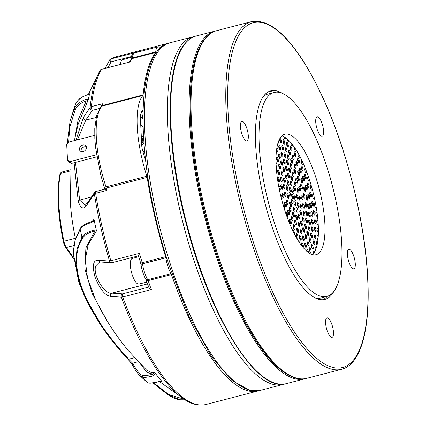 <?xml version="1.0" encoding="UTF-8"?>
<svg xmlns="http://www.w3.org/2000/svg" width="426" height="426" viewBox="0 0 426 426"><rect width="100%" height="100%" fill="white"/><g stroke="black" fill="none" stroke-linecap="round" stroke-linejoin="round"><path stroke-width="0.64" d="M143.035 127.092L140.702 124.323M140.33 116.207L142.902 119.259M94.716 135.361L68.927 142.05L66.722 144.691L67.51 160.197L69.012 161.981L71.424 163.424L96.862 156.821M67.51 160.197L69.923 161.64L71.424 163.424M69.923 161.64L96.526 154.739M81.004 151.502A3.829 3.041 139.9 0 1 80.94 151.028A3.829 3.041 139.9 0 1 82.724 147.614A3.829 3.041 139.9 0 1 86.414 146.949M79.438 149.249A3.829 3.041 -40.1 0 0 80.029 150.799A3.829 3.041 -40.1 0 0 84.06 151.235A3.829 3.041 -40.1 0 0 86.478 147.423A3.829 3.041 -40.1 0 0 85.887 145.868A3.829 3.041 -40.1 0 0 81.856 145.431A3.829 3.041 -40.1 0 0 79.438 149.249M142.289 149.084L144.355 148.908M141.901 147.066L144.18 146.874M142.726 139.377L143.626 139.653L142.683 138.541L141.384 138.136M141.73 145.202L143.812 143.397L142.875 142.284L141.64 143.354M142.683 138.541L142.875 142.284M143.578 138.727L142.891 138.785M141.32 136.868L143.45 136.687M248.31 135.899A10.054 3.158 -104.5 0 1 246.894 140.921A10.054 3.158 -104.5 0 1 242.873 136.496A10.054 3.158 -104.5 0 1 240.429 126.479A10.054 3.158 -104.5 0 1 241.846 121.458A10.054 3.158 -104.5 0 1 245.866 125.883A10.054 3.158 -104.5 0 1 248.31 135.899M333.478 332.339A10.054 3.158 -104.5 0 1 332.062 337.36A10.054 3.158 -104.5 0 1 328.041 332.935A10.054 3.158 -104.5 0 1 325.597 322.919A10.054 3.158 -104.5 0 1 327.014 317.897A10.054 3.158 -104.5 0 1 331.034 322.322A10.054 3.158 -104.5 0 1 333.478 332.339M355.284 263.774A10.054 3.158 75.5 0 0 352.834 253.758A10.054 3.158 75.5 0 0 348.814 249.327A10.054 3.158 75.5 0 0 347.403 254.349A10.054 3.158 75.5 0 0 349.847 264.365A10.054 3.158 75.5 0 0 353.868 268.795A10.054 3.158 75.5 0 0 355.284 263.774M322.887 299.734A107.735 33.808 75.5 0 0 327.221 296.336M274.301 92.41A107.735 33.808 75.5 0 0 268.865 91.547M282.385 93.416A107.735 33.808 75.5 0 0 270.798 90.839A107.735 33.808 75.5 0 0 255.632 144.648A107.735 33.808 75.5 0 0 281.836 251.968A107.735 33.808 75.5 0 0 324.916 299.409A107.735 33.808 75.5 0 0 333.792 291.522M315.719 121.847A10.054 3.158 -104.5 0 1 317.136 116.825A10.054 3.158 -104.5 0 1 321.156 121.25A10.054 3.158 -104.5 0 1 323.6 131.267A10.054 3.158 -104.5 0 1 322.184 136.293A10.054 3.158 -104.5 0 1 318.163 131.863A10.054 3.158 -104.5 0 1 315.719 121.847M296.272 236.057A51.477 16.156 75.5 0 0 296.389 234.657M296.448 224.433A51.477 16.156 75.5 0 0 296.363 223.07M295.804 216.994A51.477 16.156 75.5 0 0 295.697 216.147M292.193 197.707A51.477 16.156 75.5 0 0 291.656 195.625M290.644 192.009A51.477 16.156 75.5 0 0 289.451 188.09M288.562 185.385A51.477 16.156 75.5 0 0 287.23 181.63M285.926 178.244A51.477 16.156 75.5 0 0 285.223 176.518M277.475 161.475A51.477 16.156 75.5 0 0 277.086 160.884M146.384 369.922L150.847 372.324L154.617 372.601L155.522 373.607L153.131 375.929A0.959 0.474 -103.5 0 1 152.716 374.971A0.959 0.474 -103.5 0 1 152.955 374.193L147.055 372.415L140.601 364.193M132.246 364.581L128.146 359.379C119.11 349.682 111.213 340.033 104.445 330.422L84.337 295.692L78.208 278.54L75.727 263.007L76.973 249.226L81.946 237.069C83.895 234.119 88.118 231.717 94.604 229.87A0.959 0.335 74.4 0 0 95.051 230.759C88.848 232.521 84.801 234.859 82.916 237.761C65.498 263.556 84.966 311.896 128.689 359.198L132.593 363.181C136.922 371.003 140.404 375.141 143.024 375.599C143.924 375.998 147.236 375.53 152.955 374.193L154.617 372.601M94.604 229.87L96.297 230.013L96.351 231.078L95.051 230.759L85.908 247.868L84.854 268.763L92.096 293.37L107.006 320.671M96.351 231.078L88.161 244.545L85.211 260.137L87.596 278.396L95.248 298.807M153.131 375.929C147.305 377.276 143.812 377.702 142.641 377.212A0.959 0.943 -73.4 0 1 143.024 375.599M160.852 381.153L160.985 381.169A0.959 0.298 -104.6 0 1 160.959 381.179C153.509 383.16 149.111 383.645 147.753 382.639L147.609 382.527A162.381 50.96 -104.5 0 1 142.641 377.212L139.552 375.311C137.481 373.293 134.994 369.651 132.103 364.395L132.103 364.395A0.959 0.841 -28.5 0 1 132.593 363.181L138.221 361.722M139.552 375.311L146.043 381.361M128.146 359.379L134.494 357.691M96.297 230.013A171.172 53.719 -104.5 0 1 94.237 220.524L91.899 222.372C85.866 224.236 81.962 226.504 80.184 229.167L74.987 240.674L73.171 253.672L79.63 284.312L84.337 295.692L89.199 305.735L99.349 322.945C107.357 335.246 116.964 347.403 128.162 359.411L132.103 364.395M184.953 399.806L180.304 399.769L168.318 394.982L152.95 382.905M153.669 382.793L168.643 394.503L183.925 399.167M160.959 381.179A0.959 0.298 -104.6 0 1 160.772 381.078L161.576 381.004L161.747 381.334L160.932 381.179M160.884 381.195L161.747 381.334L160.985 381.169M92.17 221.451L93.842 219.528L94.237 220.524M92.186 221.536L93.342 220.673L93.842 219.528M91.899 222.372A0.959 0.373 -106.7 0 1 92.016 221.499A0.959 0.373 -106.7 0 1 92.021 221.499C85.647 223.575 81.728 225.908 80.258 228.506L75.152 239.609L73.15 252.197L78.656 281.714M147.753 382.639A0.959 0.943 -59.6 0 1 147.609 382.527C148.812 383.491 153.2 383.006 160.772 381.078M161.576 381.004A171.172 53.719 -104.5 0 1 159.43 378.512A171.172 53.719 -104.5 0 1 155.522 373.607M100.776 106.798L102.384 103.768A179.564 56.349 75.5 0 0 102.208 105.536L143.136 94.913A179.564 56.349 -104.5 0 1 155.554 52.504L132.23 58.554A2.396 0.751 75.5 0 0 132.401 57.957L155.724 51.903A2.396 0.751 -104.5 0 1 155.554 52.504M91.196 197.084L79.619 200.087L85.237 205.279L87.799 202.467A2.396 1.928 -149.7 0 0 87.649 203.804C84.071 210.023 80.94 209.193 78.251 201.322A2.396 1.363 -13.5 0 1 79.619 200.087L75.503 162.365M75.956 140.229L83.405 117.432A2.396 1.928 30.3 0 0 85.759 120.175L77.436 139.84M160.096 47.371L160.309 47.313A2.396 0.751 -104.5 0 1 160.208 47.366A2.396 0.751 -104.5 0 1 159.936 47.302A16.758 5.261 75.5 0 0 158.051 46.849A16.758 5.261 75.5 0 0 155.724 51.903M129.126 62.292L131.054 59.347A2.396 2.199 -144.2 0 1 132.23 58.554A179.564 56.349 75.5 0 0 130.047 61.951L101.622 69.209A2.396 2.396 0 0 0 100.153 70.327A2.396 2.167 -150 0 0 100.137 70.349A178.909 56.147 -104.5 0 0 99.854 70.849L100.153 70.327A2.396 2.167 -150 0 1 101.431 69.374A2.396 0.751 -104.5 0 1 101.489 69.289A2.396 0.751 -104.5 0 1 101.622 69.209M138.887 51.818L139.659 51.455A179.564 56.349 75.5 0 0 139.206 51.738M143.136 94.913A2.396 0.751 -104.5 0 1 142.939 95.52L102.011 106.138A2.396 0.751 75.5 0 0 102.208 105.536A2.396 1.72 5.4 0 0 100.754 106.937L100.781 106.654M146.901 176.236A2.396 0.751 -104.5 0 1 147.188 177.413L106.26 188.036A179.564 56.349 75.5 0 0 106.644 190.465L95.632 193.324A2.396 0.751 -104.5 0 1 95.562 192.696A2.396 0.751 -104.5 0 1 95.903 191.503L104.812 189.192L100.685 174.703L95.536 147.258L94.833 138.594L94.769 128.593L96.654 115.334L100.983 106.75A2.396 2.226 42.6 0 1 102.011 106.138A67.036 21.039 75.5 0 0 105.978 186.854L146.901 176.236A67.036 21.039 -104.5 0 1 142.939 95.52M99.62 262.043L95.749 265.925C92.325 275.585 105.414 295.159 111.9 293.141L122.518 293.871L148.727 287.071M165.836 257.767L142.513 263.816A2.396 0.751 75.5 0 0 142.263 262.714L165.586 256.665A2.396 0.751 -104.5 0 1 165.836 257.767A16.758 5.261 75.5 0 0 171.06 273.646A2.396 0.751 -104.5 0 1 171.47 274.573L148.147 280.627A179.564 56.349 75.5 0 0 151.358 289.563C149.702 288.674 148.876 287.848 148.876 287.092M138.588 255.802L139.446 253.348A179.564 56.349 75.5 0 0 142.263 262.714A2.396 0.335 162.8 0 1 140.607 262.895L141.027 264.743C141.901 270.276 143.493 275.1 145.804 279.216L148.871 287.47M259.083 390.658A179.564 56.349 -104.5 0 1 258.023 390.972A179.564 56.349 -104.5 0 1 220.428 369.912A179.564 56.349 -104.5 0 1 171.47 274.573M165.586 256.665A179.564 56.349 -104.5 0 1 147.188 177.413M106.644 190.465L104.956 189.266M145.474 159.825A15.134 4.75 -104.5 0 1 142.992 151.416A7.183 2.252 -104.5 0 1 141.746 145.5L140.346 116.985A7.183 2.252 -104.5 0 1 141.128 113.502A15.134 4.75 -104.5 0 1 143.003 110.355M141.565 111.953L142.971 111.585M160.309 47.313A179.564 56.349 -104.5 0 1 167.823 43.356A179.564 56.349 -104.5 0 1 168.898 43.117M151.358 289.563L122.741 296.986A2.396 0.692 159.7 0 1 121.373 297.14L110.643 296.4A2.396 2.178 -83.1 0 1 111.9 293.141L147.582 283.881M110.643 296.4C105.094 295.628 99.876 289.137 94.982 276.937C91.968 265.137 93.235 259.599 98.779 260.318A2.396 2.178 96.9 0 0 100.6 262.017L111.442 262.762A2.396 2.077 91.5 0 0 111.995 262.693M98.779 260.318L109.509 261.053A2.396 2.077 91.5 0 0 109.562 261.234A2.396 2.077 91.5 0 0 111.442 262.762A2.396 2.396 0 0 0 112.102 262.688L138.471 255.845M95.903 191.503A2.396 2.396 0 0 0 94.599 192.366A2.396 1.864 -142.6 0 0 94.29 193.42A2.396 1.864 -142.6 0 0 94.359 193.846A178.909 56.147 -104.5 0 0 109.509 261.053L110.835 260.771A179.564 56.349 75.5 0 1 95.632 193.324A2.396 0.666 170.9 0 0 94.359 193.846L87.649 203.804M78.251 201.322L74.097 162.732M83.405 117.432L90.115 107.469A2.396 1.864 37.4 0 0 90.088 107.879A2.396 1.864 37.4 0 0 92.399 110.318L85.759 120.175L96.111 117.485M142.923 114.365L142.284 118.529M143.12 152.039L144.595 151.507M144.536 150.905L143.003 151.454M145.351 158.722L145.085 158.829M74.917 137.704L78.07 120.148L86.265 100.914C80.599 102.906 76.898 105.909 75.162 109.924A0.959 0.719 22.6 0 1 74.273 108.88C75.982 104.775 79.843 101.633 85.86 99.46L88.288 99.418A171.172 53.719 -104.5 0 1 89.614 93.976L87.958 94.694C81.478 96.75 77.298 100.009 75.429 104.466L70.13 120.808L74.273 108.88A162.381 50.96 -104.5 0 1 75.429 104.466A0.959 0.724 -158 0 1 75.461 104.386M67.681 143.546L67.521 141.272L70.13 120.803M75.162 109.924L69.805 127.108L68.554 142.497M85.86 99.46A0.959 0.357 71.6 0 0 86.265 100.914L87.99 100.382L78.219 123.913M88.288 99.418L87.99 100.382M71.041 163.195L70.412 203.261A94.572 29.676 75.5 0 0 75.359 238.294L75.439 238.688M87.958 94.694A0.959 0.33 -106.3 0 1 88.076 94.54L89.604 93.757M88.076 94.54L88.076 94.54C81.914 96.91 78.549 98.172 75.445 104.429L72.899 111.474M312.743 249.114L313.03 249.04A2.396 0.751 75.5 0 0 312.892 246.159A2.396 0.751 75.5 0 0 311.566 244.572A2.396 0.751 75.5 0 0 311.635 247.229A2.396 0.751 75.5 0 0 312.902 249.125A2.396 0.751 75.5 0 0 313.03 249.04M314.596 244.38A2.396 0.751 75.5 0 0 314.526 241.728A2.396 0.751 75.5 0 0 313.259 239.833A2.396 0.751 75.5 0 0 313.126 239.913A2.396 0.751 75.5 0 0 313.27 242.793A2.396 0.751 75.5 0 0 314.596 244.38M313.898 244.109A2.396 0.751 75.5 0 0 312.945 240.418M315.581 238.475A2.396 0.751 75.5 0 0 315.506 235.823A2.396 0.751 75.5 0 0 314.244 233.927A2.396 0.751 75.5 0 0 314.111 234.012A2.396 0.751 75.5 0 0 314.25 236.893A2.396 0.751 75.5 0 0 315.581 238.475M314.883 238.203A2.396 0.751 75.5 0 0 313.925 234.513M315.954 231.488A2.396 0.751 75.5 0 0 315.884 228.837A2.396 0.751 75.5 0 0 314.617 226.936A2.396 0.751 75.5 0 0 314.484 227.021A2.396 0.751 75.5 0 0 314.628 229.902A2.396 0.751 75.5 0 0 315.954 231.488M315.256 231.217A2.396 0.751 75.5 0 0 314.303 227.527M314.244 219.14A2.396 0.751 75.5 0 0 314.313 221.792A2.396 0.751 75.5 0 0 315.575 223.693A2.396 0.751 75.5 0 0 315.709 223.607A2.396 0.751 75.5 0 0 315.639 220.956A2.396 0.751 75.5 0 0 314.377 219.055A2.396 0.751 75.5 0 0 314.244 219.14M315.016 223.33A2.396 0.751 75.5 0 0 314.058 219.64M313.387 210.577A2.396 0.751 75.5 0 0 313.461 213.234A2.396 0.751 75.5 0 0 314.723 215.13A2.396 0.751 75.5 0 0 314.857 215.045A2.396 0.751 75.5 0 0 314.787 212.393A2.396 0.751 75.5 0 0 313.52 210.497A2.396 0.751 75.5 0 0 313.387 210.577M314.164 214.773A2.396 0.751 75.5 0 0 313.206 211.083M311.949 201.573A2.396 0.751 75.5 0 0 312.018 204.224A2.396 0.751 75.5 0 0 313.286 206.125A2.396 0.751 75.5 0 0 313.414 206.04A2.396 0.751 75.5 0 0 313.344 203.388A2.396 0.751 75.5 0 0 312.082 201.487A2.396 0.751 75.5 0 0 311.949 201.573M312.721 205.763A2.396 0.751 75.5 0 0 311.763 202.073M309.958 192.366A2.396 0.751 75.5 0 0 310.027 195.023A2.396 0.751 75.5 0 0 311.294 196.918A2.396 0.751 75.5 0 0 311.427 196.833A2.396 0.751 75.5 0 0 311.353 194.181A2.396 0.751 75.5 0 0 310.091 192.286A2.396 0.751 75.5 0 0 309.958 192.366M310.73 196.562A2.396 0.751 75.5 0 0 309.771 192.871M308.941 187.68A2.396 0.751 75.5 0 0 308.871 185.028A2.396 0.751 75.5 0 0 307.604 183.132A2.396 0.751 75.5 0 0 307.476 183.212A2.396 0.751 75.5 0 0 307.615 186.093A2.396 0.751 75.5 0 0 308.941 187.68M308.248 187.408A2.396 0.751 75.5 0 0 307.29 183.718M306.033 178.829A2.396 0.751 75.5 0 0 305.959 176.178A2.396 0.751 75.5 0 0 304.697 174.277A2.396 0.751 75.5 0 0 304.563 174.362A2.396 0.751 75.5 0 0 304.707 177.243A2.396 0.751 75.5 0 0 306.033 178.829M305.335 178.553A2.396 0.751 75.5 0 0 304.377 174.862M301.304 166.055A2.396 0.751 75.5 0 0 301.379 168.707A2.396 0.751 75.5 0 0 302.641 170.602A2.396 0.751 75.5 0 0 302.774 170.517A2.396 0.751 75.5 0 0 302.705 167.865A2.396 0.751 75.5 0 0 301.438 165.97A2.396 0.751 75.5 0 0 301.304 166.055M302.077 170.246A2.396 0.751 75.5 0 0 301.123 166.555M297.79 158.515A2.396 0.751 75.5 0 0 297.859 161.166A2.396 0.751 75.5 0 0 299.127 163.062A2.396 0.751 75.5 0 0 299.26 162.977A2.396 0.751 75.5 0 0 299.185 160.325A2.396 0.751 75.5 0 0 297.923 158.429A2.396 0.751 75.5 0 0 297.79 158.515M298.562 162.705A2.396 0.751 75.5 0 0 297.604 159.015M294.11 151.949A2.396 0.751 75.5 0 0 294.185 154.601A2.396 0.751 75.5 0 0 295.447 156.496A2.396 0.751 75.5 0 0 295.58 156.417A2.396 0.751 75.5 0 0 295.511 153.759A2.396 0.751 75.5 0 0 294.244 151.864A2.396 0.751 75.5 0 0 294.11 151.949M294.883 156.14A2.396 0.751 75.5 0 0 293.929 152.449M290.372 146.539A2.396 0.751 75.5 0 0 290.441 149.191A2.396 0.751 75.5 0 0 291.709 151.086A2.396 0.751 75.5 0 0 291.842 151.006A2.396 0.751 75.5 0 0 291.767 148.349A2.396 0.751 75.5 0 0 290.505 146.453A2.396 0.751 75.5 0 0 290.372 146.539M291.144 150.729A2.396 0.751 75.5 0 0 290.186 147.039M288.141 146.895A2.396 0.751 75.5 0 0 288.072 144.244A2.396 0.751 75.5 0 0 286.805 142.343A2.396 0.751 75.5 0 0 286.671 142.428A2.396 0.751 75.5 0 0 286.815 145.309A2.396 0.751 75.5 0 0 288.141 146.895M287.443 146.624A2.396 0.751 75.5 0 0 286.485 142.934M284.584 144.201A2.396 0.751 75.5 0 0 284.509 141.549A2.396 0.751 75.5 0 0 283.247 139.648A2.396 0.751 75.5 0 0 283.114 139.733A2.396 0.751 75.5 0 0 283.253 142.614A2.396 0.751 75.5 0 0 284.584 144.201M283.886 143.924A2.396 0.751 75.5 0 0 282.928 140.234M279.621 138.951A2.396 0.751 75.5 0 0 280.09 141.831A2.396 0.751 75.5 0 0 281.261 142.992A2.396 0.751 75.5 0 0 281.192 140.34A2.396 0.751 75.5 0 0 279.925 138.445A2.396 0.751 75.5 0 0 279.898 138.45M280.564 142.721A2.396 0.751 75.5 0 0 279.61 139.03M277.981 143.381L278.269 143.306A2.396 0.751 75.5 0 0 278.423 141.666M277.874 143.333A2.396 0.751 75.5 0 0 278.135 143.392A2.396 0.751 75.5 0 0 278.269 143.306M308.515 252.591A2.396 0.751 75.5 0 0 307.013 249.604A2.396 0.751 75.5 0 0 306.88 249.684A2.396 0.751 75.5 0 0 306.704 251.148M307.402 251.739A2.396 0.751 75.5 0 0 306.699 250.19M309.287 237.868A2.396 0.751 75.5 0 0 309.356 240.52A2.396 0.751 75.5 0 0 310.618 242.415A2.396 0.751 75.5 0 0 310.751 242.33A2.396 0.751 75.5 0 0 310.682 239.678A2.396 0.751 75.5 0 0 309.42 237.783A2.396 0.751 75.5 0 0 309.287 237.868M310.059 242.059A2.396 0.751 75.5 0 0 309.1 238.368M310.714 233.086A2.396 0.751 75.5 0 0 310.788 235.738A2.396 0.751 75.5 0 0 312.05 237.639A2.396 0.751 75.5 0 0 312.183 237.554A2.396 0.751 75.5 0 0 312.114 234.902A2.396 0.751 75.5 0 0 310.847 233.001A2.396 0.751 75.5 0 0 310.714 233.086M311.486 237.277A2.396 0.751 75.5 0 0 310.533 233.586M311.502 226.983A2.396 0.751 75.5 0 0 311.576 229.635A2.396 0.751 75.5 0 0 312.838 231.536A2.396 0.751 75.5 0 0 312.972 231.451A2.396 0.751 75.5 0 0 312.902 228.799A2.396 0.751 75.5 0 0 311.635 226.898A2.396 0.751 75.5 0 0 311.502 226.983M312.274 231.174A2.396 0.751 75.5 0 0 311.321 227.489M311.624 219.768A2.396 0.751 75.5 0 0 311.694 222.42A2.396 0.751 75.5 0 0 312.956 224.321A2.396 0.751 75.5 0 0 313.089 224.236A2.396 0.751 75.5 0 0 313.019 221.584A2.396 0.751 75.5 0 0 311.757 219.683A2.396 0.751 75.5 0 0 311.624 219.768M312.396 223.959A2.396 0.751 75.5 0 0 311.438 220.269M309.856 203.005A2.396 0.751 75.5 0 0 309.926 205.657A2.396 0.751 75.5 0 0 311.193 207.558A2.396 0.751 75.5 0 0 311.326 207.473A2.396 0.751 75.5 0 0 311.257 204.821A2.396 0.751 75.5 0 0 309.99 202.92A2.396 0.751 75.5 0 0 309.856 203.005M310.629 207.196A2.396 0.751 75.5 0 0 309.67 203.506M308.035 194.027A2.396 0.751 75.5 0 0 308.104 196.684A2.396 0.751 75.5 0 0 309.367 198.58A2.396 0.751 75.5 0 0 309.5 198.495A2.396 0.751 75.5 0 0 309.43 195.843A2.396 0.751 75.5 0 0 308.168 193.947A2.396 0.751 75.5 0 0 308.035 194.027M308.807 198.223A2.396 0.751 75.5 0 0 307.849 194.533M305.66 185.06A2.396 0.751 75.5 0 0 305.73 187.717A2.396 0.751 75.5 0 0 306.992 189.613A2.396 0.751 75.5 0 0 307.125 189.527A2.396 0.751 75.5 0 0 307.055 186.876A2.396 0.751 75.5 0 0 305.793 184.98A2.396 0.751 75.5 0 0 305.66 185.06M306.432 189.256A2.396 0.751 75.5 0 0 305.474 185.566M302.811 176.407A2.396 0.751 75.5 0 0 302.886 179.058A2.396 0.751 75.5 0 0 304.148 180.959A2.396 0.751 75.5 0 0 304.281 180.874A2.396 0.751 75.5 0 0 304.212 178.222A2.396 0.751 75.5 0 0 302.945 176.321A2.396 0.751 75.5 0 0 302.811 176.407M303.584 180.597A2.396 0.751 75.5 0 0 302.63 176.907M299.595 168.361A2.396 0.751 75.5 0 0 299.664 171.012A2.396 0.751 75.5 0 0 300.932 172.913A2.396 0.751 75.5 0 0 301.065 172.828A2.396 0.751 75.5 0 0 300.99 170.176A2.396 0.751 75.5 0 0 299.728 168.275A2.396 0.751 75.5 0 0 299.595 168.361M300.367 172.551A2.396 0.751 75.5 0 0 299.409 168.861M296.113 161.198A2.396 0.751 75.5 0 0 296.182 163.85A2.396 0.751 75.5 0 0 297.444 165.746A2.396 0.751 75.5 0 0 297.577 165.661A2.396 0.751 75.5 0 0 297.508 163.009A2.396 0.751 75.5 0 0 296.246 161.113A2.396 0.751 75.5 0 0 296.113 161.198M296.885 165.389A2.396 0.751 75.5 0 0 295.926 161.699M288.833 150.453A2.396 0.751 75.5 0 0 288.903 153.104A2.396 0.751 75.5 0 0 290.17 155A2.396 0.751 75.5 0 0 290.298 154.915A2.396 0.751 75.5 0 0 290.228 152.263A2.396 0.751 75.5 0 0 288.966 150.367A2.396 0.751 75.5 0 0 288.833 150.453M289.605 154.643A2.396 0.751 75.5 0 0 288.647 150.953M285.282 147.236A2.396 0.751 75.5 0 0 285.356 149.888A2.396 0.751 75.5 0 0 286.618 151.789A2.396 0.751 75.5 0 0 286.751 151.704A2.396 0.751 75.5 0 0 286.682 149.052A2.396 0.751 75.5 0 0 285.415 147.151A2.396 0.751 75.5 0 0 285.282 147.236M286.059 151.427A2.396 0.751 75.5 0 0 285.1 147.737M281.959 145.623A2.396 0.751 75.5 0 0 282.028 148.275A2.396 0.751 75.5 0 0 283.295 150.176A2.396 0.751 75.5 0 0 283.428 150.09A2.396 0.751 75.5 0 0 283.359 147.439A2.396 0.751 75.5 0 0 282.092 145.538A2.396 0.751 75.5 0 0 281.959 145.623M282.731 149.814A2.396 0.751 75.5 0 0 281.772 146.123M278.971 145.665A2.396 0.751 75.5 0 0 279.041 148.317A2.396 0.751 75.5 0 0 280.308 150.218A2.396 0.751 75.5 0 0 280.441 150.133A2.396 0.751 75.5 0 0 280.367 147.481A2.396 0.751 75.5 0 0 279.105 145.58A2.396 0.751 75.5 0 0 278.971 145.665M279.744 149.856A2.396 0.751 75.5 0 0 278.785 146.166M276.517 150.106A2.396 0.751 75.5 0 0 277.757 151.917A2.396 0.751 75.5 0 0 277.89 151.832A2.396 0.751 75.5 0 0 277.949 149.691A2.396 0.751 75.5 0 0 276.927 147.423M277.193 151.555A2.396 0.751 75.5 0 0 276.708 148.743M299.734 242.9A2.396 0.751 75.5 0 0 298.61 241.196M303.126 247.426A2.396 0.751 75.5 0 0 303.19 247.368A2.396 0.751 75.5 0 0 303.12 244.716A2.396 0.751 75.5 0 0 301.853 242.82A2.396 0.751 75.5 0 0 301.72 242.9A2.396 0.751 75.5 0 0 301.906 245.914M302.519 246.691A2.396 0.751 75.5 0 0 301.539 243.406M304.712 242.857A2.396 0.751 75.5 0 0 304.782 245.514A2.396 0.751 75.5 0 0 306.044 247.41A2.396 0.751 75.5 0 0 306.177 247.325A2.396 0.751 75.5 0 0 306.108 244.673A2.396 0.751 75.5 0 0 304.846 242.777A2.396 0.751 75.5 0 0 304.712 242.857M305.485 247.053A2.396 0.751 75.5 0 0 304.526 243.363M307.258 241.159A2.396 0.751 75.5 0 0 307.332 243.816A2.396 0.751 75.5 0 0 308.594 245.711A2.396 0.751 75.5 0 0 308.728 245.626A2.396 0.751 75.5 0 0 308.658 242.974A2.396 0.751 75.5 0 0 307.391 241.079A2.396 0.751 75.5 0 0 307.258 241.159M308.035 245.355A2.396 0.751 75.5 0 0 307.077 241.664M306.986 231.164A2.396 0.751 75.5 0 0 307.055 233.815A2.396 0.751 75.5 0 0 308.323 235.711A2.396 0.751 75.5 0 0 308.456 235.626A2.396 0.751 75.5 0 0 308.387 232.974A2.396 0.751 75.5 0 0 307.119 231.078A2.396 0.751 75.5 0 0 306.986 231.164M307.758 235.354A2.396 0.751 75.5 0 0 306.8 231.664M308.254 226.249A2.396 0.751 75.5 0 0 308.323 228.9A2.396 0.751 75.5 0 0 309.59 230.801A2.396 0.751 75.5 0 0 309.723 230.716A2.396 0.751 75.5 0 0 309.654 228.064A2.396 0.751 75.5 0 0 308.387 226.163A2.396 0.751 75.5 0 0 308.254 226.249M309.026 230.439A2.396 0.751 75.5 0 0 308.067 226.754M308.802 219.938A2.396 0.751 75.5 0 0 308.877 222.59A2.396 0.751 75.5 0 0 310.139 224.491A2.396 0.751 75.5 0 0 310.272 224.406A2.396 0.751 75.5 0 0 310.203 221.754A2.396 0.751 75.5 0 0 308.935 219.853A2.396 0.751 75.5 0 0 308.802 219.938M309.58 224.129A2.396 0.751 75.5 0 0 308.621 220.439M308.616 212.505A2.396 0.751 75.5 0 0 308.685 215.162A2.396 0.751 75.5 0 0 309.947 217.058A2.396 0.751 75.5 0 0 310.08 216.972A2.396 0.751 75.5 0 0 310.011 214.321A2.396 0.751 75.5 0 0 308.749 212.425A2.396 0.751 75.5 0 0 308.616 212.505M309.388 216.701A2.396 0.751 75.5 0 0 308.429 213.011M307.689 204.278A2.396 0.751 75.5 0 0 307.758 206.929A2.396 0.751 75.5 0 0 309.026 208.825A2.396 0.751 75.5 0 0 309.159 208.745A2.396 0.751 75.5 0 0 309.084 206.088A2.396 0.751 75.5 0 0 307.822 204.192A2.396 0.751 75.5 0 0 307.689 204.278M308.461 208.468A2.396 0.751 75.5 0 0 307.503 204.778M306.07 195.609A2.396 0.751 75.5 0 0 306.145 198.26A2.396 0.751 75.5 0 0 307.407 200.161A2.396 0.751 75.5 0 0 307.54 200.076A2.396 0.751 75.5 0 0 307.471 197.424A2.396 0.751 75.5 0 0 306.203 195.523A2.396 0.751 75.5 0 0 306.07 195.609M306.848 199.799A2.396 0.751 75.5 0 0 305.889 196.109M303.834 186.881A2.396 0.751 75.5 0 0 303.903 189.538A2.396 0.751 75.5 0 0 305.17 191.434A2.396 0.751 75.5 0 0 305.304 191.349A2.396 0.751 75.5 0 0 305.229 188.697A2.396 0.751 75.5 0 0 303.967 186.801A2.396 0.751 75.5 0 0 303.834 186.881M304.606 191.077A2.396 0.751 75.5 0 0 303.647 187.387M301.07 178.478A2.396 0.751 75.5 0 0 301.139 181.13A2.396 0.751 75.5 0 0 302.407 183.031A2.396 0.751 75.5 0 0 302.54 182.946A2.396 0.751 75.5 0 0 302.471 180.294A2.396 0.751 75.5 0 0 301.203 178.393A2.396 0.751 75.5 0 0 301.07 178.478M301.842 182.669A2.396 0.751 75.5 0 0 300.884 178.984M297.902 170.767A2.396 0.751 75.5 0 0 297.976 173.419A2.396 0.751 75.5 0 0 299.238 175.315A2.396 0.751 75.5 0 0 299.372 175.23A2.396 0.751 75.5 0 0 299.302 172.578A2.396 0.751 75.5 0 0 298.035 170.682A2.396 0.751 75.5 0 0 297.902 170.767M298.679 174.958A2.396 0.751 75.5 0 0 297.721 171.268M290.926 158.712A2.396 0.751 75.5 0 0 290.995 161.363A2.396 0.751 75.5 0 0 292.263 163.259A2.396 0.751 75.5 0 0 292.396 163.174A2.396 0.751 75.5 0 0 292.321 160.522A2.396 0.751 75.5 0 0 291.059 158.626A2.396 0.751 75.5 0 0 290.926 158.712M291.698 162.902A2.396 0.751 75.5 0 0 290.74 159.212M287.422 154.894A2.396 0.751 75.5 0 0 287.491 157.551A2.396 0.751 75.5 0 0 288.753 159.446A2.396 0.751 75.5 0 0 288.887 159.361A2.396 0.751 75.5 0 0 288.817 156.709A2.396 0.751 75.5 0 0 287.55 154.814A2.396 0.751 75.5 0 0 287.422 154.894M288.194 159.09A2.396 0.751 75.5 0 0 287.236 155.399M284.105 152.801A2.396 0.751 75.5 0 0 284.179 155.458A2.396 0.751 75.5 0 0 285.441 157.354A2.396 0.751 75.5 0 0 285.574 157.269A2.396 0.751 75.5 0 0 285.505 154.617A2.396 0.751 75.5 0 0 284.238 152.721A2.396 0.751 75.5 0 0 284.105 152.801M284.877 156.997A2.396 0.751 75.5 0 0 283.924 153.307M281.133 152.519A2.396 0.751 75.5 0 0 281.203 155.176A2.396 0.751 75.5 0 0 282.465 157.072A2.396 0.751 75.5 0 0 282.598 156.986A2.396 0.751 75.5 0 0 282.529 154.334A2.396 0.751 75.5 0 0 281.267 152.439A2.396 0.751 75.5 0 0 281.133 152.519M281.905 156.715A2.396 0.751 75.5 0 0 280.947 153.025M278.625 154.063A2.396 0.751 75.5 0 0 278.695 156.715A2.396 0.751 75.5 0 0 279.962 158.616A2.396 0.751 75.5 0 0 280.095 158.531A2.396 0.751 75.5 0 0 280.02 155.879A2.396 0.751 75.5 0 0 278.758 153.978A2.396 0.751 75.5 0 0 278.625 154.063M279.397 158.254A2.396 0.751 75.5 0 0 278.439 154.569M276.692 157.364A2.396 0.751 75.5 0 0 276.767 160.016A2.396 0.751 75.5 0 0 278.029 161.912A2.396 0.751 75.5 0 0 278.162 161.832A2.396 0.751 75.5 0 0 278.093 159.175A2.396 0.751 75.5 0 0 276.825 157.279A2.396 0.751 75.5 0 0 276.692 157.364M277.47 161.555A2.396 0.751 75.5 0 0 276.511 157.865M276.16 166.412A2.396 0.751 75.5 0 0 276.762 166.827A2.396 0.751 75.5 0 0 276.895 166.742A2.396 0.751 75.5 0 0 276.975 164.681A2.396 0.751 75.5 0 0 275.995 162.397M276.197 166.47A2.396 0.751 75.5 0 0 276.08 164.846M294.398 233.842A2.396 0.751 75.5 0 0 294.004 231.174A2.396 0.751 75.5 0 0 292.886 229.731A2.396 0.751 75.5 0 0 292.753 229.816A2.396 0.751 75.5 0 0 292.587 230.205M296.262 233.629A2.396 0.751 75.5 0 0 296.331 236.281A2.396 0.751 75.5 0 0 297.598 238.182A2.396 0.751 75.5 0 0 297.731 238.097A2.396 0.751 75.5 0 0 297.657 235.445A2.396 0.751 75.5 0 0 296.395 233.544A2.396 0.751 75.5 0 0 296.262 233.629M297.034 237.82A2.396 0.751 75.5 0 0 296.075 234.13M299.574 235.722A2.396 0.751 75.5 0 0 299.648 238.374A2.396 0.751 75.5 0 0 300.91 240.275A2.396 0.751 75.5 0 0 301.044 240.189A2.396 0.751 75.5 0 0 300.974 237.538A2.396 0.751 75.5 0 0 299.707 235.637A2.396 0.751 75.5 0 0 299.574 235.722M300.346 239.918A2.396 0.751 75.5 0 0 299.393 236.228M302.551 236.004A2.396 0.751 75.5 0 0 302.62 238.656A2.396 0.751 75.5 0 0 303.887 240.557A2.396 0.751 75.5 0 0 304.02 240.472A2.396 0.751 75.5 0 0 303.946 237.82A2.396 0.751 75.5 0 0 302.684 235.919A2.396 0.751 75.5 0 0 302.551 236.004M303.323 240.195A2.396 0.751 75.5 0 0 302.364 236.505M305.059 234.46A2.396 0.751 75.5 0 0 305.128 237.117A2.396 0.751 75.5 0 0 306.395 239.013A2.396 0.751 75.5 0 0 306.528 238.927A2.396 0.751 75.5 0 0 306.454 236.276A2.396 0.751 75.5 0 0 305.192 234.38A2.396 0.751 75.5 0 0 305.059 234.46M305.831 238.656A2.396 0.751 75.5 0 0 304.872 234.966M304.782 224.108A2.396 0.751 75.5 0 0 304.851 226.76A2.396 0.751 75.5 0 0 306.118 228.661A2.396 0.751 75.5 0 0 306.251 228.576A2.396 0.751 75.5 0 0 306.177 225.924A2.396 0.751 75.5 0 0 304.915 224.023A2.396 0.751 75.5 0 0 304.782 224.108M305.554 228.299A2.396 0.751 75.5 0 0 304.595 224.608M305.825 218.421A2.396 0.751 75.5 0 0 305.895 221.073A2.396 0.751 75.5 0 0 307.162 222.974A2.396 0.751 75.5 0 0 307.295 222.889A2.396 0.751 75.5 0 0 307.221 220.237A2.396 0.751 75.5 0 0 305.959 218.336A2.396 0.751 75.5 0 0 305.825 218.421M306.598 222.612A2.396 0.751 75.5 0 0 305.639 218.921M305.916 211.088A2.396 0.751 75.5 0 0 305.985 213.74A2.396 0.751 75.5 0 0 307.252 215.636A2.396 0.751 75.5 0 0 307.386 215.556A2.396 0.751 75.5 0 0 307.311 212.899A2.396 0.751 75.5 0 0 306.049 211.003A2.396 0.751 75.5 0 0 305.916 211.088M306.688 215.279A2.396 0.751 75.5 0 0 305.73 211.589M305.048 202.606A2.396 0.751 75.5 0 0 305.117 205.263A2.396 0.751 75.5 0 0 306.385 207.158A2.396 0.751 75.5 0 0 306.518 207.073A2.396 0.751 75.5 0 0 306.443 204.421A2.396 0.751 75.5 0 0 305.181 202.526A2.396 0.751 75.5 0 0 305.048 202.606M305.82 206.802A2.396 0.751 75.5 0 0 304.862 203.111M303.28 193.558A2.396 0.751 75.5 0 0 303.349 196.21A2.396 0.751 75.5 0 0 304.617 198.111A2.396 0.751 75.5 0 0 304.75 198.026A2.396 0.751 75.5 0 0 304.675 195.374A2.396 0.751 75.5 0 0 303.413 193.473A2.396 0.751 75.5 0 0 303.28 193.558M302.353 195.992A2.396 0.751 75.5 0 0 302.843 197.424M304.052 197.749A2.396 0.751 75.5 0 0 303.094 194.059M301.912 189.101L302.199 189.027A2.396 0.751 75.5 0 0 302.061 186.146A2.396 0.751 75.5 0 0 300.735 184.559A2.396 0.751 75.5 0 0 300.804 187.211A2.396 0.751 75.5 0 0 302.066 189.107A2.396 0.751 75.5 0 0 302.199 189.027M297.577 176.22A2.396 0.751 75.5 0 0 297.652 178.872A2.396 0.751 75.5 0 0 298.914 180.768A2.396 0.751 75.5 0 0 299.047 180.683A2.396 0.751 75.5 0 0 298.977 178.031A2.396 0.751 75.5 0 0 297.71 176.135A2.396 0.751 75.5 0 0 297.577 176.22M296.81 179.239A2.396 0.751 75.5 0 0 297.236 180.273M298.349 180.411A2.396 0.751 75.5 0 0 297.396 176.721M294.036 169.111A2.396 0.751 75.5 0 0 294.105 171.763A2.396 0.751 75.5 0 0 295.367 173.659A2.396 0.751 75.5 0 0 295.5 173.574A2.396 0.751 75.5 0 0 295.431 170.922A2.396 0.751 75.5 0 0 294.169 169.026A2.396 0.751 75.5 0 0 294.036 169.111M294.808 173.302A2.396 0.751 75.5 0 0 293.849 169.612M290.34 163.712A2.396 0.751 75.5 0 0 290.41 166.364A2.396 0.751 75.5 0 0 291.677 168.265A2.396 0.751 75.5 0 0 291.81 168.179A2.396 0.751 75.5 0 0 291.735 165.528A2.396 0.751 75.5 0 0 290.473 163.627A2.396 0.751 75.5 0 0 290.34 163.712M291.112 167.908A2.396 0.751 75.5 0 0 290.154 164.218M286.746 160.4A2.396 0.751 75.5 0 0 286.82 163.051A2.396 0.751 75.5 0 0 288.082 164.953A2.396 0.751 75.5 0 0 288.216 164.867A2.396 0.751 75.5 0 0 288.146 162.21A2.396 0.751 75.5 0 0 286.879 160.314A2.396 0.751 75.5 0 0 286.746 160.4M287.523 164.59A2.396 0.751 75.5 0 0 286.565 160.9M283.503 159.393A2.396 0.751 75.5 0 0 283.572 162.045A2.396 0.751 75.5 0 0 284.84 163.946A2.396 0.751 75.5 0 0 284.973 163.861A2.396 0.751 75.5 0 0 284.903 161.209A2.396 0.751 75.5 0 0 283.636 159.308A2.396 0.751 75.5 0 0 283.503 159.393M284.275 163.584A2.396 0.751 75.5 0 0 283.317 159.894M280.825 160.762A2.396 0.751 75.5 0 0 280.899 163.419A2.396 0.751 75.5 0 0 282.161 165.315A2.396 0.751 75.5 0 0 282.294 165.229A2.396 0.751 75.5 0 0 282.225 162.578A2.396 0.751 75.5 0 0 280.958 160.682A2.396 0.751 75.5 0 0 280.825 160.762M281.602 164.958A2.396 0.751 75.5 0 0 280.643 161.268M278.902 164.415A2.396 0.751 75.5 0 0 278.971 167.072A2.396 0.751 75.5 0 0 280.239 168.968A2.396 0.751 75.5 0 0 280.372 168.882A2.396 0.751 75.5 0 0 280.297 166.231A2.396 0.751 75.5 0 0 279.035 164.335A2.396 0.751 75.5 0 0 278.902 164.415M279.674 168.611A2.396 0.751 75.5 0 0 278.716 164.921M277.858 170.102A2.396 0.751 75.5 0 0 277.928 172.759A2.396 0.751 75.5 0 0 279.19 174.655A2.396 0.751 75.5 0 0 279.323 174.569A2.396 0.751 75.5 0 0 279.254 171.918A2.396 0.751 75.5 0 0 277.992 170.022A2.396 0.751 75.5 0 0 277.858 170.102M278.631 174.298A2.396 0.751 75.5 0 0 277.672 170.608M277.768 177.44A2.396 0.751 75.5 0 0 277.837 180.091A2.396 0.751 75.5 0 0 279.099 181.987A2.396 0.751 75.5 0 0 279.232 181.902A2.396 0.751 75.5 0 0 279.163 179.25A2.396 0.751 75.5 0 0 277.896 177.354A2.396 0.751 75.5 0 0 277.768 177.44M278.54 181.63A2.396 0.751 75.5 0 0 277.582 177.94M279.435 190.145A2.396 0.751 75.5 0 0 279.967 190.47A2.396 0.751 75.5 0 0 280.1 190.385A2.396 0.751 75.5 0 0 280.031 187.733A2.396 0.751 75.5 0 0 278.764 185.832A2.396 0.751 75.5 0 0 278.636 185.917A2.396 0.751 75.5 0 0 278.609 185.949M279.413 190.049A2.396 0.751 75.5 0 0 278.817 187.051M281.634 199.522A2.396 0.751 75.5 0 0 281.735 199.517A2.396 0.751 75.5 0 0 281.868 199.432A2.396 0.751 75.5 0 0 281.799 196.78A2.396 0.751 75.5 0 0 280.537 194.884A2.396 0.751 75.5 0 0 280.489 194.9M284.206 208.527A2.396 0.751 75.5 0 0 284.419 208.436A2.396 0.751 75.5 0 0 284.344 205.779A2.396 0.751 75.5 0 0 283.082 203.884A2.396 0.751 75.5 0 0 282.949 203.969A2.396 0.751 75.5 0 0 282.875 204.075M283.61 206.567A2.396 0.751 75.5 0 0 283.269 205.428M286.911 216.541A2.396 0.751 75.5 0 0 287.438 216.855A2.396 0.751 75.5 0 0 287.571 216.775A2.396 0.751 75.5 0 0 287.502 214.118A2.396 0.751 75.5 0 0 286.235 212.223A2.396 0.751 75.5 0 0 286.102 212.308A2.396 0.751 75.5 0 0 285.926 213.767M286.879 216.461A2.396 0.751 75.5 0 0 285.921 212.808M289.648 219.417A2.396 0.751 75.5 0 0 289.717 222.068A2.396 0.751 75.5 0 0 290.985 223.97A2.396 0.751 75.5 0 0 291.118 223.884A2.396 0.751 75.5 0 0 291.043 221.232A2.396 0.751 75.5 0 0 289.781 219.331A2.396 0.751 75.5 0 0 289.648 219.417M290.42 223.607A2.396 0.751 75.5 0 0 289.462 219.917M293.344 224.811A2.396 0.751 75.5 0 0 293.413 227.468A2.396 0.751 75.5 0 0 294.675 229.364A2.396 0.751 75.5 0 0 294.808 229.279A2.396 0.751 75.5 0 0 294.739 226.627A2.396 0.751 75.5 0 0 293.477 224.726A2.396 0.751 75.5 0 0 293.344 224.811M294.116 229.007A2.396 0.751 75.5 0 0 293.157 225.317M296.933 228.128A2.396 0.751 75.5 0 0 297.002 230.78A2.396 0.751 75.5 0 0 298.269 232.676A2.396 0.751 75.5 0 0 298.402 232.591A2.396 0.751 75.5 0 0 298.333 229.939A2.396 0.751 75.5 0 0 297.066 228.043A2.396 0.751 75.5 0 0 296.933 228.128M297.705 232.319A2.396 0.751 75.5 0 0 296.746 228.629M300.176 229.129A2.396 0.751 75.5 0 0 300.25 231.787A2.396 0.751 75.5 0 0 301.512 233.682A2.396 0.751 75.5 0 0 301.645 233.597A2.396 0.751 75.5 0 0 301.576 230.945A2.396 0.751 75.5 0 0 300.309 229.05A2.396 0.751 75.5 0 0 300.176 229.129M300.953 233.326A2.396 0.751 75.5 0 0 299.995 229.635M302.854 227.761A2.396 0.751 75.5 0 0 302.923 230.413A2.396 0.751 75.5 0 0 304.191 232.314A2.396 0.751 75.5 0 0 304.324 232.229A2.396 0.751 75.5 0 0 304.255 229.577A2.396 0.751 75.5 0 0 302.987 227.676A2.396 0.751 75.5 0 0 302.854 227.761M303.626 231.952A2.396 0.751 75.5 0 0 302.668 228.261M302.417 217.351A2.396 0.751 75.5 0 0 302.492 220.002A2.396 0.751 75.5 0 0 303.754 221.903A2.396 0.751 75.5 0 0 303.887 221.818A2.396 0.751 75.5 0 0 303.818 219.166A2.396 0.751 75.5 0 0 302.551 217.265A2.396 0.751 75.5 0 0 302.417 217.351M303.19 221.541A2.396 0.751 75.5 0 0 302.236 217.851M304.617 215.849A2.396 0.751 75.5 0 0 304.547 213.192A2.396 0.751 75.5 0 0 303.285 211.296A2.396 0.751 75.5 0 0 303.152 211.381A2.396 0.751 75.5 0 0 303.291 214.262A2.396 0.751 75.5 0 0 304.617 215.849M303.924 215.572A2.396 0.751 75.5 0 0 302.966 211.882M303.951 208.277L304.244 208.202A2.396 0.751 75.5 0 0 304.1 205.321A2.396 0.751 75.5 0 0 302.774 203.734A2.396 0.751 75.5 0 0 302.843 206.386A2.396 0.751 75.5 0 0 304.111 208.282A2.396 0.751 75.5 0 0 304.244 208.202M302.508 199.703L302.795 199.629A2.396 0.751 75.5 0 0 302.657 196.748A2.396 0.751 75.5 0 0 301.326 195.161A2.396 0.751 75.5 0 0 301.4 197.813A2.396 0.751 75.5 0 0 302.662 199.709A2.396 0.751 75.5 0 0 302.795 199.629M298.956 186.497A2.396 0.751 75.5 0 0 299.025 189.155A2.396 0.751 75.5 0 0 300.287 191.05A2.396 0.751 75.5 0 0 300.421 190.965A2.396 0.751 75.5 0 0 300.351 188.313A2.396 0.751 75.5 0 0 299.089 186.412A2.396 0.751 75.5 0 0 298.956 186.497M299.728 190.694A2.396 0.751 75.5 0 0 298.77 187.003M297.06 183.137L297.353 183.063A2.396 0.751 75.5 0 0 297.21 180.182A2.396 0.751 75.5 0 0 295.884 178.595A2.396 0.751 75.5 0 0 295.953 181.252A2.396 0.751 75.5 0 0 297.22 183.148A2.396 0.751 75.5 0 0 297.353 183.063M293.594 176.769L293.887 176.694A2.396 0.751 75.5 0 0 293.743 173.813A2.396 0.751 75.5 0 0 292.417 172.232A2.396 0.751 75.5 0 0 292.486 174.884A2.396 0.751 75.5 0 0 293.754 176.779A2.396 0.751 75.5 0 0 293.887 176.694M290.362 172.487A2.396 0.751 75.5 0 0 290.292 169.83A2.396 0.751 75.5 0 0 289.025 167.935A2.396 0.751 75.5 0 0 288.892 168.02A2.396 0.751 75.5 0 0 289.036 170.901A2.396 0.751 75.5 0 0 290.362 172.487M289.664 172.21A2.396 0.751 75.5 0 0 288.711 168.52M285.66 166.374A2.396 0.751 75.5 0 0 285.729 169.031A2.396 0.751 75.5 0 0 286.996 170.927A2.396 0.751 75.5 0 0 287.129 170.842A2.396 0.751 75.5 0 0 287.055 168.19A2.396 0.751 75.5 0 0 285.793 166.294A2.396 0.751 75.5 0 0 285.66 166.374M286.432 170.57A2.396 0.751 75.5 0 0 285.473 166.88M283.029 167.466A2.396 0.751 75.5 0 0 283.098 170.118A2.396 0.751 75.5 0 0 284.366 172.013A2.396 0.751 75.5 0 0 284.499 171.928A2.396 0.751 75.5 0 0 284.43 169.276A2.396 0.751 75.5 0 0 283.162 167.381A2.396 0.751 75.5 0 0 283.029 167.466M283.801 171.657A2.396 0.751 75.5 0 0 282.843 167.966M281.261 171.172A2.396 0.751 75.5 0 0 281.336 173.829A2.396 0.751 75.5 0 0 282.598 175.725A2.396 0.751 75.5 0 0 282.731 175.64A2.396 0.751 75.5 0 0 282.662 172.988A2.396 0.751 75.5 0 0 281.394 171.092A2.396 0.751 75.5 0 0 281.261 171.172M282.033 175.368A2.396 0.751 75.5 0 0 281.08 171.678M281.708 181.689L282.001 181.609A2.396 0.751 75.5 0 0 281.858 178.734A2.396 0.751 75.5 0 0 280.532 177.147A2.396 0.751 75.5 0 0 280.601 179.799A2.396 0.751 75.5 0 0 281.868 181.694A2.396 0.751 75.5 0 0 282.001 181.609M282.374 189.256A2.396 0.751 75.5 0 0 282.305 186.604A2.396 0.751 75.5 0 0 281.038 184.708A2.396 0.751 75.5 0 0 280.904 184.793A2.396 0.751 75.5 0 0 281.048 187.674A2.396 0.751 75.5 0 0 282.374 189.256M281.682 188.984A2.396 0.751 75.5 0 0 280.723 185.294M283.822 197.829A2.396 0.751 75.5 0 0 283.748 195.177A2.396 0.751 75.5 0 0 282.486 193.282A2.396 0.751 75.5 0 0 282.353 193.367A2.396 0.751 75.5 0 0 282.497 196.248A2.396 0.751 75.5 0 0 283.822 197.829M283.125 197.557A2.396 0.751 75.5 0 0 282.166 193.867M284.728 202.025A2.396 0.751 75.5 0 0 284.797 204.677A2.396 0.751 75.5 0 0 286.064 206.578A2.396 0.751 75.5 0 0 286.197 206.493A2.396 0.751 75.5 0 0 286.123 203.841A2.396 0.751 75.5 0 0 284.861 201.94A2.396 0.751 75.5 0 0 284.728 202.025M285.5 206.221A2.396 0.751 75.5 0 0 284.541 202.531M289.265 214.395A2.396 0.751 75.5 0 0 289.195 211.743A2.396 0.751 75.5 0 0 287.933 209.842A2.396 0.751 75.5 0 0 287.8 209.927A2.396 0.751 75.5 0 0 287.939 212.808A2.396 0.751 75.5 0 0 289.265 214.395M288.572 214.118A2.396 0.751 75.5 0 0 287.614 210.428M292.731 220.764A2.396 0.751 75.5 0 0 292.662 218.107A2.396 0.751 75.5 0 0 291.4 216.211A2.396 0.751 75.5 0 0 291.267 216.296A2.396 0.751 75.5 0 0 291.405 219.177A2.396 0.751 75.5 0 0 292.731 220.764M292.039 220.487A2.396 0.751 75.5 0 0 291.08 216.797M295.969 225.05L296.256 224.976A2.396 0.751 75.5 0 0 296.113 222.095A2.396 0.751 75.5 0 0 294.787 220.508A2.396 0.751 75.5 0 0 294.861 223.16A2.396 0.751 75.5 0 0 296.123 225.056A2.396 0.751 75.5 0 0 296.256 224.976M298.024 222.148A2.396 0.751 75.5 0 0 298.093 224.8A2.396 0.751 75.5 0 0 299.356 226.701A2.396 0.751 75.5 0 0 299.489 226.616A2.396 0.751 75.5 0 0 299.419 223.964A2.396 0.751 75.5 0 0 298.157 222.063A2.396 0.751 75.5 0 0 298.024 222.148M298.796 226.339A2.396 0.751 75.5 0 0 297.838 222.654M300.649 221.062A2.396 0.751 75.5 0 0 300.724 223.714A2.396 0.751 75.5 0 0 301.986 225.615A2.396 0.751 75.5 0 0 302.119 225.53A2.396 0.751 75.5 0 0 302.05 222.873A2.396 0.751 75.5 0 0 300.783 220.977A2.396 0.751 75.5 0 0 300.649 221.062M301.427 225.253A2.396 0.751 75.5 0 0 300.468 221.563M299.989 210.604A2.396 0.751 75.5 0 0 300.058 213.256A2.396 0.751 75.5 0 0 301.32 215.157A2.396 0.751 75.5 0 0 301.454 215.071A2.396 0.751 75.5 0 0 301.384 212.42A2.396 0.751 75.5 0 0 300.122 210.519A2.396 0.751 75.5 0 0 299.989 210.604M300.761 214.795A2.396 0.751 75.5 0 0 299.803 211.104M300.287 204.358A2.396 0.751 75.5 0 0 300.357 207.009A2.396 0.751 75.5 0 0 301.624 208.91A2.396 0.751 75.5 0 0 301.752 208.825A2.396 0.751 75.5 0 0 301.683 206.173A2.396 0.751 75.5 0 0 300.421 204.272A2.396 0.751 75.5 0 0 300.287 204.358M301.06 208.548A2.396 0.751 75.5 0 0 300.101 204.858M299.297 196.572A2.396 0.751 75.5 0 0 299.372 199.23A2.396 0.751 75.5 0 0 300.634 201.125A2.396 0.751 75.5 0 0 300.767 201.04A2.396 0.751 75.5 0 0 300.697 198.388A2.396 0.751 75.5 0 0 299.43 196.492A2.396 0.751 75.5 0 0 299.297 196.572M300.069 200.768A2.396 0.751 75.5 0 0 299.116 197.078M297.178 188.441A2.396 0.751 75.5 0 0 297.247 191.093A2.396 0.751 75.5 0 0 298.509 192.989A2.396 0.751 75.5 0 0 298.642 192.909A2.396 0.751 75.5 0 0 298.573 190.252A2.396 0.751 75.5 0 0 297.311 188.356A2.396 0.751 75.5 0 0 297.178 188.441M297.95 192.632A2.396 0.751 75.5 0 0 296.991 188.942M294.238 181.194A2.396 0.751 75.5 0 0 294.313 183.846A2.396 0.751 75.5 0 0 295.575 185.741A2.396 0.751 75.5 0 0 295.708 185.656A2.396 0.751 75.5 0 0 295.639 183.004A2.396 0.751 75.5 0 0 294.371 181.109A2.396 0.751 75.5 0 0 294.238 181.194M295.016 185.385A2.396 0.751 75.5 0 0 294.057 181.694M290.942 175.933A2.396 0.751 75.5 0 0 291.011 178.585A2.396 0.751 75.5 0 0 292.273 180.486A2.396 0.751 75.5 0 0 292.406 180.4A2.396 0.751 75.5 0 0 292.337 177.749A2.396 0.751 75.5 0 0 291.075 175.847A2.396 0.751 75.5 0 0 290.942 175.933M291.714 180.123A2.396 0.751 75.5 0 0 290.756 176.433M287.779 173.467A2.396 0.751 75.5 0 0 287.848 176.119A2.396 0.751 75.5 0 0 289.11 178.015A2.396 0.751 75.5 0 0 289.243 177.93A2.396 0.751 75.5 0 0 289.174 175.278A2.396 0.751 75.5 0 0 287.912 173.382A2.396 0.751 75.5 0 0 287.779 173.467M288.551 177.658A2.396 0.751 75.5 0 0 287.593 173.968M285.234 174.165A2.396 0.751 75.5 0 0 285.303 176.817A2.396 0.751 75.5 0 0 286.57 178.712A2.396 0.751 75.5 0 0 286.703 178.632A2.396 0.751 75.5 0 0 286.629 175.975A2.396 0.751 75.5 0 0 285.367 174.08A2.396 0.751 75.5 0 0 285.234 174.165M286.006 178.356A2.396 0.751 75.5 0 0 285.047 174.665M283.695 177.919A2.396 0.751 75.5 0 0 283.764 180.576A2.396 0.751 75.5 0 0 285.031 182.472A2.396 0.751 75.5 0 0 285.164 182.387A2.396 0.751 75.5 0 0 285.09 179.735A2.396 0.751 75.5 0 0 283.828 177.839A2.396 0.751 75.5 0 0 283.695 177.919M284.467 182.115A2.396 0.751 75.5 0 0 283.508 178.425M283.397 184.165A2.396 0.751 75.5 0 0 283.466 186.822A2.396 0.751 75.5 0 0 284.733 188.718A2.396 0.751 75.5 0 0 284.866 188.633A2.396 0.751 75.5 0 0 284.792 185.981A2.396 0.751 75.5 0 0 283.53 184.085A2.396 0.751 75.5 0 0 283.397 184.165M284.169 188.361A2.396 0.751 75.5 0 0 283.21 184.671M284.382 191.95A2.396 0.751 75.5 0 0 284.456 194.602A2.396 0.751 75.5 0 0 285.718 196.503A2.396 0.751 75.5 0 0 285.851 196.418A2.396 0.751 75.5 0 0 285.782 193.766A2.396 0.751 75.5 0 0 284.515 191.865A2.396 0.751 75.5 0 0 284.382 191.95M285.154 196.141A2.396 0.751 75.5 0 0 284.201 192.451M286.506 200.087A2.396 0.751 75.5 0 0 286.576 202.739A2.396 0.751 75.5 0 0 287.843 204.634A2.396 0.751 75.5 0 0 287.976 204.555A2.396 0.751 75.5 0 0 287.901 201.897A2.396 0.751 75.5 0 0 286.639 200.002A2.396 0.751 75.5 0 0 286.506 200.087M287.278 204.278A2.396 0.751 75.5 0 0 286.32 200.587M289.44 207.334A2.396 0.751 75.5 0 0 289.51 209.986A2.396 0.751 75.5 0 0 290.777 211.887A2.396 0.751 75.5 0 0 290.91 211.802A2.396 0.751 75.5 0 0 290.841 209.145A2.396 0.751 75.5 0 0 289.573 207.249A2.396 0.751 75.5 0 0 289.44 207.334M290.212 211.525A2.396 0.751 75.5 0 0 289.254 207.835M292.742 212.59A2.396 0.751 75.5 0 0 292.811 215.247A2.396 0.751 75.5 0 0 294.078 217.143A2.396 0.751 75.5 0 0 294.212 217.058A2.396 0.751 75.5 0 0 294.137 214.406A2.396 0.751 75.5 0 0 292.875 212.51A2.396 0.751 75.5 0 0 292.742 212.59M293.514 216.786A2.396 0.751 75.5 0 0 292.555 213.096M295.905 215.061A2.396 0.751 75.5 0 0 295.974 217.713A2.396 0.751 75.5 0 0 297.242 219.614A2.396 0.751 75.5 0 0 297.375 219.528A2.396 0.751 75.5 0 0 297.3 216.871A2.396 0.751 75.5 0 0 296.038 214.976A2.396 0.751 75.5 0 0 295.905 215.061M296.677 219.252A2.396 0.751 75.5 0 0 295.719 215.561M298.45 214.363A2.396 0.751 75.5 0 0 298.519 217.015A2.396 0.751 75.5 0 0 299.787 218.911A2.396 0.751 75.5 0 0 299.92 218.831A2.396 0.751 75.5 0 0 299.845 216.174A2.396 0.751 75.5 0 0 298.583 214.278A2.396 0.751 75.5 0 0 298.45 214.363M299.222 218.554A2.396 0.751 75.5 0 0 298.264 214.864M297.497 202.824A2.396 0.751 75.5 0 0 297.566 205.476A2.396 0.751 75.5 0 0 298.828 207.371A2.396 0.751 75.5 0 0 298.961 207.286A2.396 0.751 75.5 0 0 298.892 204.634A2.396 0.751 75.5 0 0 297.63 202.739A2.396 0.751 75.5 0 0 297.497 202.824M298.269 207.015A2.396 0.751 75.5 0 0 297.311 203.324M296.587 194.714A2.396 0.751 75.5 0 0 296.656 197.366A2.396 0.751 75.5 0 0 297.918 199.261A2.396 0.751 75.5 0 0 298.051 199.176A2.396 0.751 75.5 0 0 297.982 196.524A2.396 0.751 75.5 0 0 296.72 194.629A2.396 0.751 75.5 0 0 296.587 194.714M295.639 197.057A2.396 0.751 75.5 0 0 296.017 198.282M297.359 198.905A2.396 0.751 75.5 0 0 296.4 195.215M293.86 186.428A2.396 0.751 75.5 0 0 293.935 189.085A2.396 0.751 75.5 0 0 295.197 190.981A2.396 0.751 75.5 0 0 295.33 190.896A2.396 0.751 75.5 0 0 295.261 188.244A2.396 0.751 75.5 0 0 293.993 186.348A2.396 0.751 75.5 0 0 293.86 186.428M294.632 190.624A2.396 0.751 75.5 0 0 293.679 186.934M290.367 181.141A2.396 0.751 75.5 0 0 290.436 183.792A2.396 0.751 75.5 0 0 291.703 185.693A2.396 0.751 75.5 0 0 291.837 185.608A2.396 0.751 75.5 0 0 291.762 182.956A2.396 0.751 75.5 0 0 290.5 181.055A2.396 0.751 75.5 0 0 290.367 181.141M291.139 185.331A2.396 0.751 75.5 0 0 290.181 181.641M286.187 185.704A2.396 0.751 75.5 0 0 286.256 188.356A2.396 0.751 75.5 0 0 287.523 190.257A2.396 0.751 75.5 0 0 287.656 190.172A2.396 0.751 75.5 0 0 287.582 187.515A2.396 0.751 75.5 0 0 286.32 185.619A2.396 0.751 75.5 0 0 286.187 185.704M286.959 189.895A2.396 0.751 75.5 0 0 286 186.205M287.097 193.814A2.396 0.751 75.5 0 0 287.167 196.466A2.396 0.751 75.5 0 0 288.434 198.367A2.396 0.751 75.5 0 0 288.567 198.282A2.396 0.751 75.5 0 0 288.493 195.625A2.396 0.751 75.5 0 0 287.23 193.729A2.396 0.751 75.5 0 0 287.097 193.814M287.87 198.005A2.396 0.751 75.5 0 0 286.911 194.315M289.818 202.094A2.396 0.751 75.5 0 0 289.893 204.746A2.396 0.751 75.5 0 0 291.155 206.647A2.396 0.751 75.5 0 0 291.288 206.562A2.396 0.751 75.5 0 0 291.219 203.91A2.396 0.751 75.5 0 0 289.952 202.009A2.396 0.751 75.5 0 0 289.818 202.094M290.591 206.285A2.396 0.751 75.5 0 0 289.637 202.6M293.312 207.387A2.396 0.751 75.5 0 0 293.386 210.039A2.396 0.751 75.5 0 0 294.648 211.935A2.396 0.751 75.5 0 0 294.781 211.85A2.396 0.751 75.5 0 0 294.712 209.198A2.396 0.751 75.5 0 0 293.445 207.302A2.396 0.751 75.5 0 0 293.312 207.387M294.089 211.578A2.396 0.751 75.5 0 0 293.131 207.888M291.842 194.261A2.396 0.751 75.5 0 0 291.911 196.918A2.396 0.751 75.5 0 0 293.179 198.814A2.396 0.751 75.5 0 0 293.312 198.729A2.396 0.751 75.5 0 0 293.237 196.077A2.396 0.751 75.5 0 0 291.975 194.176A2.396 0.751 75.5 0 0 291.842 194.261M290.766 195.097A2.396 0.751 75.5 0 0 290.862 196.455M292.614 198.457A2.396 0.751 75.5 0 0 291.656 194.767M295.511 205.428A2.396 0.751 75.5 0 0 295.372 202.547A2.396 0.751 75.5 0 0 294.041 200.96A2.396 0.751 75.5 0 0 294.185 203.841A2.396 0.751 75.5 0 0 295.511 205.428M292.87 203.761A2.396 0.751 75.5 0 0 292.731 200.88A2.396 0.751 75.5 0 0 291.4 199.293A2.396 0.751 75.5 0 0 291.544 202.174A2.396 0.751 75.5 0 0 292.87 203.761M290.665 197.062A2.396 0.751 75.5 0 0 290.527 194.181A2.396 0.751 75.5 0 0 289.201 192.595A2.396 0.751 75.5 0 0 289.339 195.475A2.396 0.751 75.5 0 0 290.665 197.062M291.107 192.03A2.396 0.751 75.5 0 0 290.963 189.149A2.396 0.751 75.5 0 0 289.637 187.562A2.396 0.751 75.5 0 0 289.781 190.443A2.396 0.751 75.5 0 0 291.107 192.03M293.748 193.697A2.396 0.751 75.5 0 0 293.605 190.816A2.396 0.751 75.5 0 0 292.279 189.235A2.396 0.751 75.5 0 0 292.422 192.11A2.396 0.751 75.5 0 0 293.748 193.697M295.953 200.396A2.396 0.751 75.5 0 0 295.809 197.52A2.396 0.751 75.5 0 0 294.483 195.933A2.396 0.751 75.5 0 0 294.622 198.814A2.396 0.751 75.5 0 0 295.953 200.396M297.715 212.127A2.396 0.751 75.5 0 0 297.572 209.251A2.396 0.751 75.5 0 0 296.246 207.664A2.396 0.751 75.5 0 0 296.389 210.54A2.396 0.751 75.5 0 0 297.715 212.127M288.903 185.331A2.396 0.751 75.5 0 0 288.764 182.45A2.396 0.751 75.5 0 0 287.433 180.864A2.396 0.751 75.5 0 0 287.577 183.744A2.396 0.751 75.5 0 0 288.903 185.331M295.942 168.547A2.396 0.751 75.5 0 0 295.868 165.89A2.396 0.751 75.5 0 0 294.606 163.994A2.396 0.751 75.5 0 0 294.472 164.079A2.396 0.751 75.5 0 0 294.542 166.731A2.396 0.751 75.5 0 0 295.809 168.627A2.396 0.751 75.5 0 0 295.942 168.547M293.951 159.622A2.396 0.751 75.5 0 0 293.807 156.741A2.396 0.751 75.5 0 0 292.481 155.16A2.396 0.751 75.5 0 0 292.625 158.035A2.396 0.751 75.5 0 0 293.951 159.622M312.535 216.147A2.396 0.751 75.5 0 0 312.391 213.272A2.396 0.751 75.5 0 0 311.065 211.685A2.396 0.751 75.5 0 0 311.209 214.566A2.396 0.751 75.5 0 0 312.535 216.147M310.932 252.325A2.396 0.751 75.5 0 0 310.788 249.45A2.396 0.751 75.5 0 0 309.462 247.863A2.396 0.751 75.5 0 0 309.606 250.744A2.396 0.751 75.5 0 0 310.932 252.325M281.325 136.464A2.396 0.751 75.5 0 0 281.927 136.624A2.396 0.751 75.5 0 0 282.118 136.059M283.897 136.789A2.396 0.751 75.5 0 0 285.282 138.556A2.396 0.751 75.5 0 0 285.495 137.736M287.209 139.036A2.396 0.751 75.5 0 0 288.807 141.72A2.396 0.751 75.5 0 0 289.014 140.697M290.745 142.556A2.396 0.751 75.5 0 0 291.395 145.202A2.396 0.751 75.5 0 0 292.422 146.038A2.396 0.751 75.5 0 0 292.625 144.861M294.425 147.348A2.396 0.751 75.5 0 0 294.872 150.245A2.396 0.751 75.5 0 0 296.054 151.432A2.396 0.751 75.5 0 0 296.246 150.138M298.147 153.344A2.396 0.751 75.5 0 0 298.312 156.235A2.396 0.751 75.5 0 0 299.632 157.79A2.396 0.751 75.5 0 0 299.813 156.406M301.816 160.421A2.396 0.751 75.5 0 0 301.613 160.511A2.396 0.751 75.5 0 0 301.752 163.392A2.396 0.751 75.5 0 0 303.078 164.979A2.396 0.751 75.5 0 0 303.259 163.552M305.32 168.414A2.396 0.751 75.5 0 0 304.862 168.392A2.396 0.751 75.5 0 0 305 171.273A2.396 0.751 75.5 0 0 306.331 172.855A2.396 0.751 75.5 0 0 306.507 171.438M308.552 177.083A2.396 0.751 75.5 0 0 307.844 176.795A2.396 0.751 75.5 0 0 307.987 179.676A2.396 0.751 75.5 0 0 309.313 181.263A2.396 0.751 75.5 0 0 309.5 179.926M311.411 186.157A2.396 0.751 75.5 0 0 310.506 185.555A2.396 0.751 75.5 0 0 310.645 188.436A2.396 0.751 75.5 0 0 311.97 190.023A2.396 0.751 75.5 0 0 312.173 188.883M313.824 195.353A2.396 0.751 75.5 0 0 312.78 194.49A2.396 0.751 75.5 0 0 312.924 197.371A2.396 0.751 75.5 0 0 314.25 198.958A2.396 0.751 75.5 0 0 314.457 198.133M315.746 204.443A2.396 0.751 75.5 0 0 314.633 203.42A2.396 0.751 75.5 0 0 314.777 206.301A2.396 0.751 75.5 0 0 316.103 207.888A2.396 0.751 75.5 0 0 316.278 207.441M317.162 213.25A2.396 0.751 75.5 0 0 316.023 212.169A2.396 0.751 75.5 0 0 316.167 215.045A2.396 0.751 75.5 0 0 317.492 216.632A2.396 0.751 75.5 0 0 317.567 216.52M318.057 221.626A2.396 0.751 75.5 0 0 316.917 220.546A2.396 0.751 75.5 0 0 317.003 223.245A2.396 0.751 75.5 0 0 318.281 225.088M318.419 229.428A2.396 0.751 75.5 0 0 317.306 228.395A2.396 0.751 75.5 0 0 317.285 230.711A2.396 0.751 75.5 0 0 318.408 232.9M318.254 236.494A2.396 0.751 75.5 0 0 317.173 235.546A2.396 0.751 75.5 0 0 317.066 237.463A2.396 0.751 75.5 0 0 317.961 239.758M317.551 242.687A2.396 0.751 75.5 0 0 316.523 241.856A2.396 0.751 75.5 0 0 316.976 245.514M316.326 247.884A2.396 0.751 75.5 0 0 315.373 247.197A2.396 0.751 75.5 0 0 315.517 250.083M314.59 251.968A2.396 0.751 75.5 0 0 313.744 251.462A2.396 0.751 75.5 0 0 313.642 253.422M295.245 168.27A2.396 0.751 75.5 0 0 294.286 164.58M326.955 296.405A105.344 33.058 -104.5 0 1 271.309 212.92A105.344 33.058 -104.5 0 1 268.188 96.175A105.344 33.058 -104.5 0 1 274.035 92.474A105.344 33.058 -104.5 0 1 329.681 175.965A105.344 33.058 -104.5 0 1 332.802 292.705A105.344 33.058 -104.5 0 1 326.955 296.405L320.352 298.12A105.344 33.058 -104.5 0 1 316.188 298.365M263.678 95.999A105.344 33.058 -104.5 0 1 267.437 94.189L274.035 92.474M319.585 252.506A62.249 19.537 -104.5 0 1 316.129 254.695A62.249 19.537 -104.5 0 1 283.247 205.359A62.249 19.537 -104.5 0 1 281.405 136.373A62.249 19.537 -104.5 0 1 284.861 134.19A62.249 19.537 -104.5 0 1 317.743 183.521A62.249 19.537 -104.5 0 1 319.585 252.506M281.799 135.969A62.249 19.537 -104.5 0 1 312.604 190.486A62.249 19.537 -104.5 0 1 312.988 254.221A62.249 19.537 -104.5 0 1 312.588 254.626M138.711 256.649L132.156 258.545A13.169 4.132 75.5 0 0 130.755 268.849A13.169 4.132 75.5 0 0 136.203 282.667A13.169 4.132 75.5 0 0 138.769 284.035L146.965 282.15M131.261 57.244L122.39 59.81A13.169 4.132 75.5 0 0 120.563 64.294M226.158 111.34A179.564 56.349 -104.5 0 1 251.436 21.662C270.829 18.472 291.826 38.068 314.42 80.445C342.717 133.455 365.103 216.701 367.782 278.849C370.311 329.325 360.966 364.4 341.636 369.273A179.564 56.349 -104.5 0 1 269.834 290.202A179.564 56.349 -104.5 0 1 226.158 111.34M367.67 278.577A178.127 55.902 75.5 0 0 290.41 43.601A178.127 55.902 75.5 0 0 228.043 111.671A178.127 55.902 75.5 0 0 305.298 346.652A178.127 55.902 75.5 0 0 367.67 278.577M216.669 30.683A179.564 56.349 75.5 0 0 191.396 120.361A179.564 56.349 75.5 0 0 235.067 299.222A179.564 56.349 75.5 0 0 306.869 378.293C285.564 384.114 256.803 351.083 232.985 296.837C209.832 244.801 192.946 174.942 190.523 121.106C187.994 70.636 197.339 35.555 216.669 30.683L251.436 21.662M286.405 383.608C257.112 393.411 210.13 317.679 186.583 225.216C165.08 144.76 164.569 63.953 185.928 42.488C188.984 39.155 192.408 36.987 196.205 35.992A179.564 56.349 75.5 0 0 186.237 42.302A179.564 56.349 75.5 0 0 191.556 241.297A179.564 56.349 75.5 0 0 286.405 383.608L304.888 378.81A179.564 56.349 -104.5 0 1 210.039 236.499A179.564 56.349 -104.5 0 1 204.72 37.509A179.564 56.349 -104.5 0 1 214.688 31.194L215.678 30.97M203.66 40.358A178.845 56.126 75.5 0 0 206.125 218.932A178.845 56.126 75.5 0 0 290.798 376.169M110.18 59.336A2.396 2.263 59 0 1 111.042 58.884A2.396 0.751 75.5 0 0 110.973 58.937A2.396 0.751 75.5 0 0 111.117 61.818L108.034 67.542M109.663 59.944A2.396 0.857 29.3 0 0 109.62 60.002A2.396 0.857 29.3 0 0 111.117 61.818L131.448 56.541M130.047 61.951L101.431 69.374A179.564 56.349 75.5 0 0 91.372 106.628A2.396 0.751 75.5 0 0 91.361 107.16A2.396 0.751 75.5 0 0 92.399 110.318L99.668 108.433M139.446 253.348L110.835 260.771A2.396 0.751 75.5 0 0 110.909 261.016A2.396 0.751 75.5 0 0 111.601 262.405A2.396 0.751 75.5 0 0 112.102 262.688M206.083 404.45A179.564 56.349 75.5 0 1 168.488 383.389A179.564 56.349 75.5 0 1 122.741 296.986A2.396 0.751 -104.5 0 1 122.656 296.752A2.396 0.751 -104.5 0 1 122.518 293.871A2.396 2.077 -88.5 0 0 121.309 296.965A2.396 2.077 -88.5 0 0 121.373 297.14A178.909 56.147 -104.5 0 0 166.955 383.224A178.909 56.147 -104.5 0 0 185.262 399.998C192.579 404.556 199.517 406.042 206.083 404.45L258.023 390.972M80.258 228.506A0.959 0.836 -147.6 0 0 80.184 229.167A162.381 50.96 -104.5 0 0 81.946 237.069A0.959 0.836 30.9 0 0 82.916 237.761M168.643 394.503L168.318 394.982M88.342 94.46L99.854 70.849A178.909 56.147 -104.5 0 0 90.115 107.469A2.396 1.741 5.9 0 1 91.372 106.628L102.384 103.768M134.728 52.899A16.758 5.261 75.5 0 0 132.401 57.957A2.396 1.688 -175.3 0 0 130.947 59.358C131.181 55.668 132.438 53.516 134.728 52.899L158.051 46.849M104.769 188.931A2.396 0.698 -8.8 0 1 106.26 188.036A2.396 0.751 75.5 0 0 105.978 186.854A2.396 0.453 -18.2 0 1 104.295 186.955M141.027 264.743A2.396 0.74 171.6 0 1 142.513 263.816A16.758 5.261 75.5 0 0 147.737 279.701A2.396 0.751 75.5 0 1 148.147 280.627A2.396 0.57 160.8 0 1 146.443 280.649M171.06 273.646L147.737 279.701A2.396 1.523 149.7 0 1 145.804 279.216M167.823 43.356L115.883 56.834A179.564 56.349 75.5 0 0 111.042 58.884L139.659 51.455M60.007 174L61.461 172.131A7.183 2.252 75.5 0 0 60.588 173.457A0.959 0.772 -167.5 0 0 60.007 174C56.53 191.114 57.627 213.623 63.304 241.526L63.362 241.558M70.412 170.906L60.588 173.457A94.572 29.676 75.5 0 0 63.916 241.265L63.304 241.526L63.975 243.965L65.599 247.304A0.959 0.708 -35.8 0 0 66.381 247.511A291.219 91.393 -104.5 0 1 73.224 257.4M75.359 238.294L63.916 241.265A7.183 2.252 75.5 0 0 66.381 247.511L73.773 245.594M260.222 390.402L249.78 390.413L231.957 380.439L211.45 356.567L188.899 316.103L168.984 265.217C135.266 164.564 133.173 49.933 170.022 42.786A179.564 56.349 75.5 0 0 170.666 265.116A179.564 56.349 75.5 0 0 260.222 390.402L283.104 384.46A179.564 56.349 -104.5 0 1 193.548 259.178A179.564 56.349 -104.5 0 1 192.909 36.849L194.607 36.487M306.869 378.293L341.636 369.273M304.888 378.81L305.863 378.528M196.205 35.992L214.688 31.194M115.883 56.834L110.478 59.118A2.396 2.396 0 0 0 109.62 60.002L105.238 68.266M95.286 298.887L95.206 298.717C104.088 317.466 115.185 334.825 128.487 350.784L146.438 369.976M152.929 382.905L168.307 394.987C172.636 397.927 176.636 399.524 180.304 399.769L185.299 400.019M161.395 381.137L160.836 381.062M93.342 220.673L92.021 221.499M99.609 262.049L100.6 262.017M138.455 255.786L140.607 262.895M94.599 192.366L87.799 202.467M143.12 152.045L144.595 151.512M73.299 258.481L65.599 247.304M61.461 172.131L70.487 169.788M185.262 399.998L159.478 381.552M74.326 140.649L78.309 123.572M283.104 384.46L284.77 383.954M170.022 42.786L192.909 36.849"/></g></svg>
